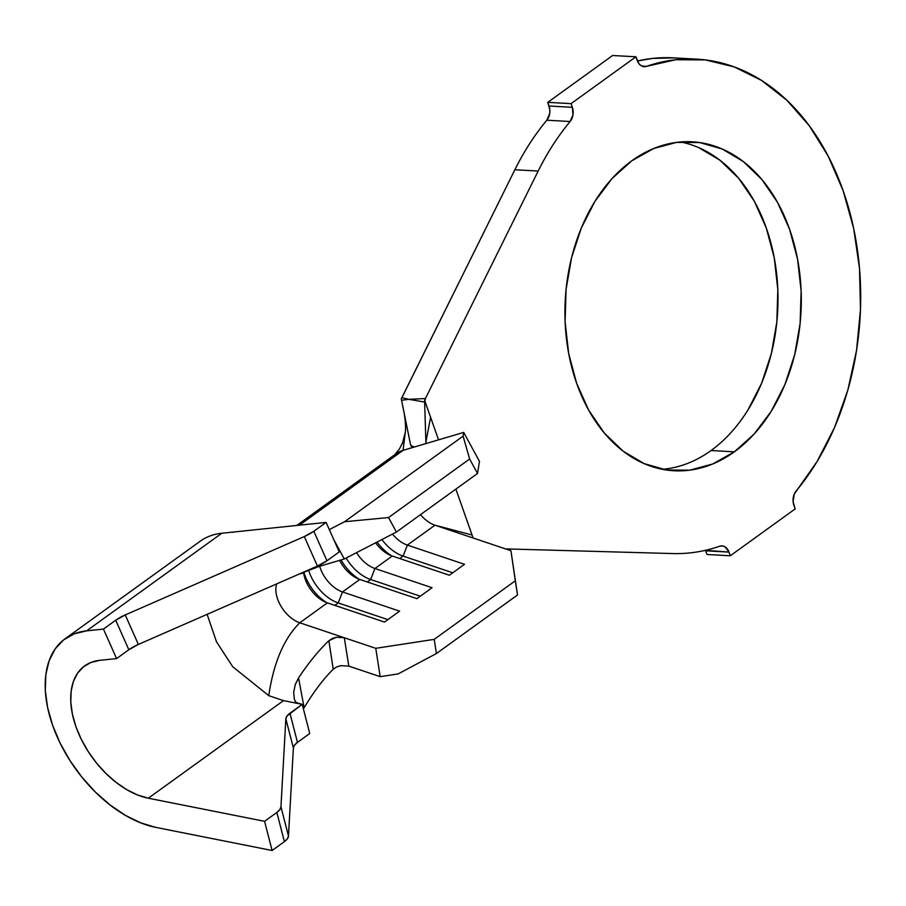 <?xml version="1.0" encoding="UTF-8"?>
<svg xmlns="http://www.w3.org/2000/svg" width="906" height="906" viewBox="0 0 906 906"><rect width="100%" height="100%" fill="white"/><g stroke="black" fill="none" stroke-linecap="round" stroke-linejoin="round"><path stroke-width="1.36" d="M662.365 469.308A164.733 118.029 93.2 0 0 711.063 450.531L734.358 451.822A164.733 118.029 -86.8 0 1 673.962 470.758A164.733 118.029 -86.8 0 1 566.941 342.717A164.733 118.029 -86.8 0 1 631.856 160.747L653.622 148.539L676.522 142.401L699.67 142.548L722.184 148.992L743.192 161.483L761.901 179.535L777.575 202.468L789.613 229.377L797.574 259.252L801.119 290.928L800.145 323.204L794.664 354.812L784.902 384.574L771.221 411.313L754.154 434.019L734.358 451.822L712.603 464.031L689.704 470.18L666.556 470.021L644.041 463.578L623.022 451.086L604.325 433.034L588.64 410.101L576.601 383.193L568.651 353.317L565.095 321.641L566.08 289.376L571.55 257.757L581.324 227.995L595.004 201.257L612.06 178.55L631.856 160.747A164.733 118.029 -86.8 0 1 692.252 141.812A164.733 118.029 -86.8 0 1 799.285 269.852A164.733 118.029 -86.8 0 1 734.358 451.822L711.063 450.531A164.733 118.029 93.2 0 0 776.918 276.545A164.733 118.029 93.2 0 0 680.553 141.97M333.748 539.568L344.303 558.979L319.184 566.409L318.685 565.491L319.184 566.409L299.501 573.906L319.184 566.409L344.303 558.979L396.42 532.037L344.303 558.979L333.748 539.568M295.175 684.845L298.55 677.892C308.47 662.954 318.572 650.553 328.867 640.712L332.287 638.492L336.398 637.258L344.303 637.745L299.795 622.784C283.974 638.424 273.623 662.716 268.754 695.661L232.717 666.725L216.477 641.776L207.123 614.336L216.477 641.776L232.717 666.725L268.754 695.661C273.623 662.716 283.974 638.424 299.795 622.784L327.372 602.875A26.761 16.149 54.2 0 1 324.167 601.527A26.761 16.149 54.2 0 1 303.68 573.158A26.761 16.149 54.2 0 1 303.635 572.83A26.761 16.149 -125.8 0 0 327.372 602.875L384.495 622.071L399.625 611.142L342.502 591.946L359.807 579.455A26.761 16.149 54.2 0 1 356.613 578.107A26.761 16.149 54.2 0 1 339.614 560.372A26.761 16.149 -125.8 0 0 359.807 579.455L416.93 598.651L432.071 587.722L374.948 568.515L392.241 556.024A26.761 16.149 54.2 0 1 389.048 554.687A26.761 16.149 54.2 0 1 375.616 542.796A26.761 16.149 -125.8 0 0 392.241 556.024L449.365 575.231L464.506 564.302L407.383 545.095L434.959 525.186L472.06 535.016L473.113 538.017L455.888 489.104L472.06 535.016L434.959 525.186A26.761 16.149 -125.8 0 1 420.463 514.676A26.761 16.149 -125.8 0 0 434.959 525.186L510.927 550.723L517.519 594.982L515.31 580.803L434.212 639.364L375.764 648.322L380.192 676.669L348.799 666.114L344.303 637.745L375.764 648.322L434.212 639.364L515.31 580.803L510.927 550.723L434.959 525.186L407.383 545.095L464.506 564.302L449.365 575.231L392.241 556.024L374.948 568.515L432.071 587.722L416.93 598.651L359.807 579.455L342.502 591.946L399.625 611.142L384.495 622.071L327.372 602.875L299.795 622.784L375.764 648.322L380.192 676.669L348.799 666.114L340.667 665.672M374.948 568.515A26.761 16.149 54.2 0 1 356.545 552.649A26.761 16.149 -125.8 0 0 374.948 568.515L370.645 579.512L367.258 581.958L370.645 579.512L420.316 596.205L370.645 579.512A35.119 21.189 54.2 0 1 346.115 558.039A35.119 21.189 -125.8 0 0 370.645 579.512L374.948 568.515M407.383 545.095A26.761 16.149 54.2 0 1 392.468 534.087A26.761 16.149 -125.8 0 0 407.383 545.095L403.079 556.091L399.693 558.538L403.079 556.091L452.751 572.785L403.079 556.091A35.119 21.189 54.2 0 1 381.868 539.557A35.119 21.189 -125.8 0 0 403.079 556.091L407.383 545.095M299.795 622.784A26.761 16.149 54.2 0 1 276.704 583.883A26.761 16.149 54.2 0 0 299.795 622.784M342.502 591.946A26.761 16.149 54.2 0 1 319.693 566.261A26.761 16.149 -125.8 0 0 342.502 591.946L338.21 602.932L334.824 605.378L338.21 602.932L387.881 619.625L338.21 602.932A35.119 21.189 54.2 0 1 308.765 570.814A35.119 21.189 -125.8 0 0 338.21 602.932L342.502 591.946M514.868 169.75L538.175 171.041A247.519 177.338 -86.8 0 1 570.123 121.517L546.828 120.215A247.519 177.338 93.2 0 0 514.868 169.75L538.175 171.041L425.412 398.549L408.81 399.331L401.902 397.689L514.868 169.75L401.267 398.855L401.902 397.689L408.81 399.331L401.562 400.248L410.497 444.416L412.105 446.851L410.497 444.416L401.267 398.855L401.562 400.248L408.81 399.331L424.642 402.06L425.933 443.578L424.642 402.06L408.81 399.331L425.412 398.549L424.631 400.339L438.549 439.852L430.61 417.315L425.888 442.128L430.61 417.315L424.631 400.339L424.642 402.06L425.412 398.549L538.175 171.041A247.519 177.338 93.2 0 1 570.123 121.517L546.828 120.215A247.519 177.338 93.2 0 0 514.868 169.75M505.469 548.889L672.875 553.566A247.519 177.338 93.2 0 0 719.692 546.227A247.519 177.338 -86.8 0 1 672.875 553.566L505.469 548.889M730.281 555.774L706.986 554.483L705.695 550.814L728.99 552.105L730.281 555.774L795.162 508.923L793.09 501.584L794.268 494.076L817.212 461.313L834.63 427.281L847.869 389.931L856.566 350.26L860.485 309.388L859.511 268.425L853.678 228.505L843.146 190.736L828.197 156.149L809.251 125.696L786.827 100.226L761.538 80.43L734.098 66.863L705.253 59.898L675.785 59.728L646.533 66.342A247.519 177.338 -86.8 0 1 696.85 59.15A247.519 177.338 -86.8 0 1 852.455 222.944A247.519 177.338 -86.8 0 1 796.091 491.063A11.71 8.392 -86.8 0 0 793.871 505.265L795.162 508.923L730.281 555.774L706.986 554.483L705.695 550.814A11.71 8.392 93.2 0 0 705.502 550.293L728.99 552.105L730.281 555.774M644.143 66.682A11.71 8.392 -86.8 0 0 646.533 66.342L641.822 66.081L646.533 66.342L643.747 66.648L641.086 65.685L638.832 63.545L635.933 56.795L612.637 55.504L635.933 56.795L571.063 103.646L547.768 102.344L612.637 55.504L547.768 102.344L571.063 103.646L572.354 107.304L549.047 106.013L547.768 102.344L549.829 109.694L549.693 113.556L546.828 120.215A11.71 8.392 93.2 0 0 549.047 106.013L572.354 107.304L572.988 114.858L570.123 121.517A11.71 8.392 -86.8 0 0 572.354 107.304L571.063 103.646L635.933 56.795L637.224 60.464A11.71 8.392 -86.8 0 0 644.143 66.682L644.098 66.682M696.85 59.15L673.554 57.859A247.519 177.338 93.2 0 0 637.428 60.985L652.49 58.426L674.03 57.882M719.692 546.227L722.467 545.922L725.128 546.896L728.99 552.105A11.71 8.392 -86.8 0 0 722.071 545.888A11.71 8.392 -86.8 0 0 719.692 546.227M698.888 147.701L719.896 160.192L738.605 178.244L754.279 201.166L766.317 228.086L774.268 257.961L777.824 289.637L776.85 321.902L771.368 353.521L761.595 383.272L747.926 410.022M392.185 457.405A60.204 36.319 54.2 0 1 403.045 450.35L405.276 432.389L403.045 450.35L414.506 446.964L411.811 446.681L410.497 444.416L411.098 445.967M403.555 410.124C404.518 413.555 406.284 427.825 405.276 432.389L405.288 432.355M411.018 445.843L414.506 446.964L463.702 432.411L479.467 461.38L477.519 473.487L396.42 532.037L477.519 473.487L469.636 459.002L388.538 517.553L396.42 532.037L388.538 517.553L469.636 459.002L463.102 436.126L344.552 521.731L388.538 517.553L344.552 521.731L463.102 436.126L463.702 432.411L403.045 450.35A60.204 36.319 -125.8 0 0 396.171 453.702L296.794 525.446M299.41 525.186L403.045 450.35L299.41 525.186M398.142 673.917L380.192 676.669L398.142 673.917L436.42 653.532L398.142 673.917M517.519 594.982L436.42 653.532L517.519 594.982L510.927 550.723L517.519 594.982M434.212 639.364L436.42 653.532L434.212 639.364M329.308 529.602L344.552 521.731L329.308 529.602M341.075 559.931A35.119 21.189 -125.8 0 0 359.172 579.228A35.119 21.189 54.2 0 1 341.075 559.931M304.042 572.694A35.119 21.189 -125.8 0 0 326.738 602.649A35.119 21.189 54.2 0 1 304.042 572.694M377.077 542.037A35.119 21.189 -125.8 0 0 391.619 555.808A35.119 21.189 54.2 0 1 377.077 542.037M463.102 436.126L463.702 432.411L479.467 461.38L477.519 473.487L469.636 459.002L463.102 436.126M294.971 700.882L296.421 702.66L302.219 704.336L283.499 700.621L268.754 695.661L283.499 700.621L298.391 703.577L295.911 702.184L294.359 699.455L293.669 692.331M293.669 692.229L295.379 684.245L298.55 677.892L304.144 707.79C313.408 692.195 323.102 679.341 333.227 669.217L328.867 640.712C318.572 650.553 308.47 662.954 298.55 677.903L304.144 707.79C313.408 692.195 323.102 679.341 333.227 669.217L328.867 640.712L336.398 637.258L344.303 637.745L348.799 666.114M208.176 536.714A112.05 67.599 54.2 0 1 221.8 533.249L326.103 522.4L339.24 551.901L326.964 560.757L317.428 566.057L138.38 644.426L128.845 649.727L116.58 658.594L99.785 660.338L91.019 662.433L83.556 666.737L77.633 673.101L73.454 681.312L71.144 691.108L70.793 702.173L72.389 714.132L75.9 726.601L81.212 739.171L88.131 751.425L96.455 762.965L105.889 773.418L116.138 782.433L126.863 789.715L137.712 795.038L148.335 798.209L264.586 821.312L272.106 850.496L155.855 827.393A112.05 67.599 54.2 0 1 59.479 741.81A112.05 67.599 54.2 0 1 65.062 638.798A112.05 67.599 54.2 0 1 86.636 630.848L221.8 533.249A112.05 67.599 -125.8 0 0 208.176 536.714A112.05 67.599 -125.8 0 0 200.226 541.199L65.062 638.798M340.95 665.627L336.602 666.952M336.738 666.884L333.317 669.138M302.219 704.336L309.739 733.52L297.474 742.376L294.507 745.208L293.374 747.982L288.482 836.034L287.349 838.809L284.382 841.64L272.106 850.496L284.382 841.64L276.851 812.456L264.586 821.312L276.851 812.456L279.818 809.636L280.951 806.861L285.843 718.798L286.976 716.023L302.219 704.336L309.739 733.52L297.474 742.376L289.943 713.203L302.219 704.336M283.499 700.621L148.335 798.209A78.607 47.429 54.2 0 1 80.725 738.175A78.607 47.429 54.2 0 1 84.643 665.91A78.607 47.429 54.2 0 1 99.785 660.338L116.58 658.594L103.443 629.092L115.708 620.236L125.243 614.936L304.291 536.567L313.827 531.267L326.964 560.757L339.24 551.901L326.103 522.4L313.827 531.267L326.103 522.4L221.8 533.249L86.636 630.848L103.443 629.092L116.58 658.594L128.845 649.727L115.708 620.236L128.845 649.727A16.727 4.371 -24 0 1 138.38 644.426L125.243 614.936L304.291 536.567L317.428 566.057L138.38 644.426L125.243 614.936A16.727 4.371 156 0 0 115.708 620.236L103.443 629.092L86.636 630.848L74.156 633.838L63.511 639.964L55.073 649.036L49.117 660.746L45.821 674.71L45.311 690.474L47.599 707.529L52.605 725.298L60.17 743.214L70.045 760.689L81.902 777.144L95.357 792.048L109.966 804.89L125.255 815.287L140.724 822.863L155.855 827.393L272.106 850.496L264.586 821.312L148.335 798.209L283.499 700.621M285.843 718.798L293.374 747.982L288.482 836.034L280.951 806.861L285.843 718.798A16.727 7.259 165.5 0 1 289.943 713.203L297.474 742.376A16.727 7.259 -14.5 0 0 293.374 747.982L285.843 718.798M288.482 836.034L280.951 806.861A16.727 7.259 165.5 0 1 276.851 812.456L284.382 841.64A16.727 7.259 -14.5 0 0 288.482 836.034M304.291 536.567L317.428 566.057A16.727 4.371 -24 0 0 326.964 560.757L313.827 531.267A16.727 4.371 156 0 1 304.291 536.567M234.02 531.981L232.502 532.343M394.846 454.653L399.286 449.172L402.49 443.068L405.276 432.389M298.482 574.347L302.661 573.124"/></g></svg>
